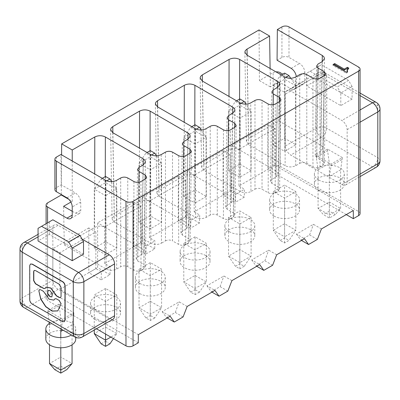 <?xml version="1.0" encoding="UTF-8"?>
<svg xmlns="http://www.w3.org/2000/svg" width="400" height="400" viewBox="0 0 400 400"><rect width="100%" height="100%" fill="white"/><g stroke="black" fill="none" stroke-linecap="round" stroke-linejoin="round"><path stroke-width="0.3" stroke-dasharray="2 1.5" d="M299.745 74.6L299.745 163.355L295.72 165.68C292.195 167.345 288.67 167.345 285.145 165.68L248.61 144.585L246.42 141.575L246.46 141.085L247.145 139.675L248.61 138.48L278.92 120.98L279.01 81.93L291.55 89.135L292.985 89.53L294.27 89.395L295.62 88.33L296.22 86.73L296.33 76.57M270.1 68.475L270.375 86.915L279.01 81.93M299.745 163.355C302.095 162.245 304.44 162.245 306.79 163.355L312.96 166.915C315.31 168.025 317.66 168.025 320.01 166.915L322.885 165.255L324.345 163.245L322.885 161.185L324.175 75.755M317.905 78.885L316.715 157.625L322.885 161.185M316.715 157.625L315.255 155.565L316.715 153.555L318.07 64.02M278.92 120.98L321.56 145.69L322.655 147.01L322.93 148.22L320.74 151.23L316.715 153.555M284.59 151.315L295.865 144.805L284.59 138.295L273.31 144.805L273.31 85.795L284.59 92.305L284.59 151.315L273.31 144.805M259.035 29.935L259.42 80.585L273.135 72.67A4.985 2.88 0 0 1 275.955 71.855M360.06 213.585A4.985 2.88 0 0 0 358.6 211.55L280.18 166.275A4.985 2.88 180 0 0 273.135 166.275L267.845 169.325L267.845 124.56L231.895 145.315L231.895 190.08L223.085 195.17L235.42 202.29L235.665 194.295L230.135 191.1L230.135 154.47L223.085 150.4L223.085 195.17M223.085 150.4L187.135 171.155L187.135 215.925L178.325 221.01L190.66 228.13L190.905 220.135L185.375 216.94L149.425 237.695L154.955 240.89L154.71 248.89L145.9 253.975L146.145 245.98L140.61 242.785L104.665 263.54L110.195 266.735L109.95 274.73L101.14 279.815L101.385 271.82L95.85 268.625L59.9 289.38L138.32 334.655M149.425 237.695L149.425 201.07L185.375 180.315L178.325 176.245L178.325 221.01M178.325 176.245L142.375 197L142.375 241.765L133.565 246.855L145.9 253.975M104.665 263.54L104.665 226.91L140.61 206.155L133.565 202.085L133.565 246.855M133.565 202.085L97.615 222.84L97.615 267.61L88.805 272.695L101.14 279.815M88.805 227.93L52.855 248.685L59.9 252.755L95.85 232L88.805 227.93L88.805 272.695M52.855 248.685L52.855 293.45L47.565 296.505A4.985 2.88 180 0 0 46.105 298.54A4.985 2.88 180 0 0 47.565 300.575L47.565 222.84M61.285 194.54L61.58 154.83M259.42 80.585L270.375 86.915M282.735 74.145L299.565 83.86A7.475 4.315 -120 0 0 303.305 84.23A7.475 4.315 -120 0 0 304.855 80.81L304.855 72.67A7.475 4.315 -120 0 0 299.565 63.51L288.995 57.41A4.985 2.88 180 0 0 281.945 57.41L277.06 60.225M346.265 214.6L267.845 169.325M267.845 124.56L274.895 128.63L274.895 165.255L353.315 210.53M274.895 165.255L238.945 186.01L238.945 149.385L231.895 145.315M274.895 128.63L238.945 149.385M238.945 186.01L244.48 189.205L244.23 197.205L231.895 190.08M244.23 197.205L235.42 202.29M230.135 154.47L194.185 175.225L194.185 211.855L230.135 191.1M195.065 236.78L183.785 243.29L195.065 249.805L206.345 243.29L195.065 236.78L195.065 275.445L206.345 281.955L195.065 288.465L183.785 281.955L195.065 275.445L195.065 289.585L199.47 292.13L206.345 281.955L206.345 243.29M150.305 262.625L139.025 269.135L150.305 275.645L161.585 269.135L150.305 262.625L150.305 301.285L161.585 307.795L150.305 314.31L139.025 307.795L150.305 301.285L150.305 315.43L154.71 317.97L161.585 307.795L161.585 269.135M105.545 288.465L94.265 294.975L105.545 301.49L116.82 294.975L105.545 288.465L105.545 327.13L116.82 333.64L116.82 294.975M239.825 223.96L251.105 217.45L239.825 210.94L228.55 217.45L239.825 223.96L239.825 262.625L228.55 256.11L239.825 249.6L251.105 256.11L239.825 262.625L239.825 268.83L235.42 266.285L228.55 256.11L228.55 217.45M273.31 191.605L284.59 185.095L295.865 191.605L284.59 198.12L273.31 191.605L273.31 230.27L284.59 223.76L295.865 230.27L288.995 240.445L284.59 242.985L280.18 240.445L273.31 230.27L284.59 236.78L284.59 198.12M101.385 271.82L110.195 266.735M146.145 245.98L154.955 240.89M190.905 220.135L199.715 215.05L199.47 223.045L190.66 228.13M194.185 211.855L199.715 215.05M235.665 194.295L244.48 189.205M321.435 228.935L313.425 224.31L296.475 234.1L304.485 238.725M276.675 254.78L268.665 250.155L251.71 259.94L259.725 264.565M231.915 280.62L223.9 275.995L206.95 285.785L214.96 290.41M187.15 306.465L179.14 301.84L162.19 311.625L170.2 316.25M296.475 234.1L300.79 240.03L309.6 234.945L317.365 239.425M309.6 234.945L313.425 224.31M301.505 240.445L300.79 240.03M251.71 259.94L256.03 265.87L264.84 260.785L272.605 265.27M264.84 260.785L268.665 250.155M256.745 266.285L256.03 265.87M206.95 285.785L211.265 291.715L220.08 286.63L227.845 291.11M220.08 286.63L223.9 275.995M211.985 292.13L211.265 291.715M162.19 311.625L166.505 317.555L175.315 312.47L183.08 316.955M175.315 312.47L179.14 301.84M167.22 317.97L166.505 317.555M138.32 342.795L52.855 293.45M59.9 252.755L59.9 289.38M95.85 232L95.85 268.625M109.95 274.73L97.615 267.61M104.665 226.91L97.615 222.84M140.61 206.155L140.61 242.785M154.71 248.89L142.375 241.765M149.425 201.07L142.375 197M185.375 180.315L185.375 216.94M199.47 223.045L187.135 215.925M194.185 175.225L187.135 171.155M96.455 328.8L47.565 300.575M82.105 239.12L58.14 225.28A7.475 4.315 60 0 0 54.4 224.91L38.05 234.355M112.985 319.255A7.475 4.315 60 0 1 109.245 318.885L58.14 289.38A7.475 4.315 60 0 1 52.855 280.225L52.855 228.335A7.475 4.315 60 0 1 54.4 224.91M72.235 211.275L75.56 213.19L79.28 213.57L79.845 213.125L80.76 210.835L80.705 202.08C80.35 198.215 78.565 195.175 75.355 192.96L61.26 184.82L60.96 154.47M68.93 199.4L72.235 201.31L70.875 202.095M72.235 160.98L72.235 201.31M105.28 176.6L105.165 227.405C101.64 225.735 98.115 225.735 94.59 227.405L64.28 244.905L63.605 206.29M105.165 227.405L141.7 248.495L143.15 165.01M138.865 182.255L137.675 260.995L136.215 258.935L137.675 256.925L141.7 254.6L143.89 251.59L143.335 249.915L141.7 248.495M137.675 260.995L143.84 264.555L145.13 179.125M145.195 179.09L143.84 268.625L145.3 266.615L143.84 264.555M143.84 268.625L140.965 270.285L140.965 181.535M64.28 244.905L106.1 269.05C109.625 270.715 113.15 270.715 116.675 269.05L120.7 266.725C123.05 265.615 125.4 265.615 127.75 266.725L133.915 270.285C136.265 271.395 138.615 271.395 140.965 270.285M54.915 189.67A4.985 2.88 180 0 1 56.375 187.635L61.26 184.82M94.265 248.175L105.545 241.665L116.82 248.175L105.545 254.685L94.265 248.175L94.265 189.165L101.14 178.99L105.545 181.535L106.75 180.835M188.015 139.105L186.46 228.76L182.435 231.08L180.975 233.09L182.435 235.15L188.6 238.715L189.895 153.285M105.545 241.665L105.545 182.65L94.265 189.165L105.545 195.675L105.545 181.535M105.545 176.445L105.545 182.65L116.82 189.165L116.82 248.175M105.545 254.685L105.545 195.675L116.82 189.165L111.755 181.665M102.285 178.33L101.14 178.99M83.515 254.175L49.33 234.44L38.05 240.95M59.02 304.135L47.74 310.645L62.545 319.19L73.825 312.68L59.02 304.135L60.785 318.38L60.785 357.04L72.06 363.55M64.33 321.665L62.675 321.445L32.345 303.935C30.855 302.905 30.035 301.495 29.885 299.7L29.885 265.515L30.515 263.995M51.92 296.84L52.58 293.795L50.12 290.495L48.145 290.36M53.815 300.085L49.185 299.02L43.67 291.3L40.87 289.685L39.475 289.61M57.905 310.865L61.215 303.545L59.37 300.365L56.575 298.75L55.18 298.675M44.885 288.525L46.25 287.12M60.59 297.595L61.215 296.37L61.215 287.32L59.37 284.145L35.65 270.445L34.255 270.37M189.955 153.25L188.6 242.78L190.06 240.775L188.6 238.715M47.74 310.645L49.115 322.105M60.785 318.38L49.505 324.89L49.505 344.8M60.785 337.59L60.785 347.765M61.175 329.065L62.545 320.88L73.825 314.365L72.06 324.89L72.06 344.8M62.545 319.19L62.545 320.88M73.825 312.68L73.825 314.365M47.74 312.33L59.02 305.82M54.79 369.655L60.785 366.195L60.785 357.04L49.505 363.55M280.18 240.445L284.59 237.9L288.995 240.445M284.59 237.9L284.59 185.095M101.14 343.815L105.545 341.27L105.545 327.13L94.265 333.64M105.545 341.27L109.95 343.815M113.46 338.615L116.82 333.64L110.83 337.1M150.04 150.755L149.925 201.56C146.4 199.895 142.875 199.895 139.35 201.56L114.035 216.185L112.54 217.66L112.135 219.105L114.325 222.11L150.86 243.205C154.385 244.87 157.91 244.87 161.435 243.205L161.23 154.57M183.785 196.49L183.785 137.48L195.065 143.99L195.065 203L183.785 196.49L195.065 189.98L195.065 130.965L206.345 137.48L195.065 143.99L195.065 129.85L196.27 129.15M195.065 189.98L206.345 196.49L206.345 137.48L201.28 129.98M195.065 124.76L195.065 130.965L183.785 137.48L190.66 127.305L195.065 129.85M60.785 366.195L66.775 369.655M72.06 324.89L63 330.12M150.305 215.82L150.305 156.81L161.585 163.32L150.305 169.835L150.305 228.845L139.025 222.33L150.305 215.82L161.585 222.33L150.305 228.845M156.52 155.82L161.585 163.32L161.585 222.33M284.59 138.295L284.59 79.28L273.31 85.795L280.18 75.62L284.59 78.165L285.795 77.465M188.6 242.78L185.725 244.445C183.375 245.555 181.025 245.555 178.675 244.445L172.51 240.88L172.51 152.13M186.46 228.76L188.65 225.75L188.095 224.075L186.46 222.655L187.91 139.17M149.925 201.56L186.46 222.655M165.46 152.13L165.46 240.88L161.435 243.205M165.46 240.88C167.81 239.77 170.16 239.77 172.51 240.88M49.33 234.44L49.33 221.825L38.05 228.335M49.33 221.825L52.855 219.79M151.51 154.995L150.305 155.69L150.305 169.835L139.025 163.32L145.9 153.145L150.305 155.69M150.305 150.605L150.305 156.81L139.025 163.32L139.025 222.33M147.045 152.485L145.9 153.145M290.755 90.985A7.475 4.315 -120 0 0 287.015 90.615A7.475 4.315 -120 0 0 285.47 94.035L285.47 145.925A7.475 4.315 -120 0 0 290.755 155.08L341.86 184.585A7.475 4.315 -120 0 0 345.6 184.955A7.475 4.315 -120 0 0 347.145 181.535L347.145 129.645A7.475 4.315 -120 0 0 341.86 120.49L290.755 90.985L321.42 73.28A7.475 4.315 -120 0 0 317.68 72.91A7.475 4.315 -120 0 0 316.13 76.33L285.47 94.035M316.31 155.59L327.585 149.08L342.39 157.625L331.11 164.135L316.31 155.59L316.31 157.275L327.585 150.765L329.35 163.325L329.35 201.985L340.625 208.495L329.35 215.01L318.07 208.495L318.07 169.835L316.31 157.275M352.08 99.12L317.895 79.385L317.895 66.77L321.42 64.735L306.615 73.28L306.615 85.895L340.805 105.635L352.08 99.12L352.08 86.505L340.805 93.02L340.805 105.635M306.615 85.895L317.895 79.385M352.08 86.505L348.555 80.4L321.42 64.735M348.555 80.4L337.28 86.915L310.14 71.245M284.59 73.075L284.59 79.28L295.865 85.795L284.59 92.305L284.59 78.165M290.8 78.295L295.865 85.795L295.865 144.805M340.805 93.02L337.28 86.915M317.895 66.77L306.615 73.28M281.33 74.96L280.18 75.62M342.39 157.625L340.625 169.835L340.625 208.495L335.34 214.6L329.35 218.06L323.355 214.6L318.07 208.495L329.35 201.985L329.35 211.14L335.34 214.6M327.585 149.08L327.585 150.765M340.625 169.835L329.35 176.345L329.35 218.06M329.35 176.345L331.11 165.825L342.39 159.31M331.11 164.135L331.11 165.825M206.345 196.49L195.065 203M191.805 126.645L190.66 127.305M210.22 126.285L210.22 215.04C212.57 213.93 214.92 213.93 217.27 215.04L223.44 218.6C225.79 219.71 228.135 219.71 230.485 218.6L230.485 129.85M210.22 215.04L206.195 217.365C202.67 219.03 199.145 219.03 195.625 217.365L159.085 196.27L156.9 193.26L157.305 191.815L158.795 190.345L184.11 175.72L184.235 122.27M329.35 163.325L318.07 169.835M235.42 266.285L239.825 263.745L244.23 266.285L251.105 256.11L251.105 217.45M239.825 263.745L239.825 210.94M232.78 113.265L231.22 202.915L227.195 205.24L225.735 207.25L227.195 209.31L233.365 212.87L234.655 127.44M194.8 124.915L194.685 175.72L231.22 196.81L232.67 113.325M194.685 175.72C191.16 174.05 187.635 174.05 184.11 175.72M231.22 202.915L233.41 199.905L232.855 198.23L231.22 196.81M234.715 127.405L233.365 216.94L230.485 218.6M233.365 216.94L234.825 214.93L233.365 212.87M347.975 68.63L348.745 69.075L348.415 69.265L348.415 68.25M347.16 71.645L347.59 72.415L346.265 73.175L333.05 65.545L333.93 65.04M347.09 71.365L347.425 70.22L348.415 69.265M347.59 72.415L347.59 71.395M346.265 73.175L346.265 72.16M347.255 72.035L347.255 71.585M347.425 70.22L347.425 69.205M347.09 70.795L347.09 69.775M347.755 69.84L347.755 68.82M348.745 69.075L348.745 68.06M284.59 242.985L284.59 236.78L295.865 230.27L295.865 191.605M199.47 292.13L195.065 294.67L190.66 292.13L183.785 281.955L183.785 243.29M195.065 294.67L195.065 249.805M333.05 65.545L333.05 64.53M228.55 170.645L239.825 164.135L239.825 105.125L228.55 111.635L239.825 118.15L239.825 177.16L228.55 170.645L228.55 111.635L235.42 101.46L239.825 104.005L239.825 118.15L251.105 111.635L251.105 170.645L239.825 177.16M239.825 98.92L239.825 105.125L251.105 111.635L246.04 104.14M239.825 164.135L251.105 170.645M241.03 103.31L239.825 104.005M236.565 100.8L235.42 101.46M154.71 317.97L150.305 320.515L145.9 317.97L139.025 307.795L139.025 269.135M150.305 320.515L150.305 275.645M279.475 101.565L278.125 191.095L275.25 192.76C272.9 193.87 270.55 193.87 268.2 192.76L262.03 189.195L262.03 100.445M278.125 191.095L279.585 189.09L278.125 187.03L279.415 101.6M277.54 87.42L275.98 177.075L271.955 179.395L270.495 181.405L271.955 183.465L278.125 187.03M275.98 177.075L278.17 174.065L277.615 172.39L275.98 170.97L277.43 87.485M239.56 99.07L239.445 149.875L275.98 170.97M239.445 149.875C235.92 148.21 232.395 148.21 228.875 149.875L203.555 164.5L202.065 165.975L201.66 167.42L203.85 170.425L240.385 191.52C243.91 193.185 247.43 193.185 250.955 191.52L250.75 102.885M254.98 100.445L254.98 189.195L250.955 191.52M254.98 189.195C257.33 188.085 259.68 188.085 262.03 189.195M94.265 330.065L94.265 294.975M105.545 334.045L105.545 301.49M145.9 317.97L150.305 315.43M190.66 292.13L195.065 289.585M244.23 266.285L239.825 268.83M329.35 211.14L323.355 214.6M45.83 339.135A14.955 8.635 180 0 1 55.06 331.155A14.955 8.635 180 0 1 71.355 333.03A14.955 8.635 180 0 1 75.735 339.135M49.3 323.43A14.955 8.635 180 0 1 71.355 322.855A14.955 8.635 180 0 1 75.735 328.96A14.955 8.635 180 0 1 71.455 335.005M94.97 319.395A14.955 8.635 180 0 1 90.59 313.29A14.955 8.635 180 0 1 99.82 305.315A14.955 8.635 180 0 1 116.115 307.185A14.955 8.635 180 0 1 120.495 313.29A14.955 8.635 180 0 1 111.265 321.265A14.955 8.635 180 0 1 94.97 319.395M94.97 309.22A14.955 8.635 180 0 1 90.59 303.115A14.955 8.635 180 0 1 99.82 295.14A14.955 8.635 180 0 1 116.115 297.01A14.955 8.635 180 0 1 120.495 303.115A14.955 8.635 180 0 1 111.265 311.09A14.955 8.635 180 0 1 94.97 309.22M139.73 293.555A14.955 8.635 180 0 1 135.35 287.45A14.955 8.635 180 0 1 144.58 279.47A14.955 8.635 180 0 1 160.88 281.345A14.955 8.635 180 0 1 165.26 287.45A14.955 8.635 180 0 1 156.025 295.425A14.955 8.635 180 0 1 139.73 293.555M139.73 283.38A14.955 8.635 180 0 1 135.35 277.275A14.955 8.635 180 0 1 144.58 269.3A14.955 8.635 180 0 1 160.88 271.17A14.955 8.635 180 0 1 165.26 277.275A14.955 8.635 180 0 1 156.025 285.25A14.955 8.635 180 0 1 139.73 283.38M318.775 190.185A14.955 8.635 180 0 1 314.395 184.08A14.955 8.635 180 0 1 323.625 176.1A14.955 8.635 180 0 1 339.92 177.975A14.955 8.635 180 0 1 344.3 184.08A14.955 8.635 180 0 1 335.07 192.055A14.955 8.635 180 0 1 318.775 190.185M318.775 180.01A14.955 8.635 180 0 1 314.395 173.905A14.955 8.635 180 0 1 323.625 165.93A14.955 8.635 180 0 1 339.92 167.8A14.955 8.635 180 0 1 344.3 173.905A14.955 8.635 180 0 1 335.07 181.88A14.955 8.635 180 0 1 318.775 180.01M205.64 245.325A14.955 8.635 180 0 1 210.02 251.43A14.955 8.635 180 0 1 200.79 259.405A14.955 8.635 180 0 1 184.49 257.535A14.955 8.635 180 0 1 180.115 251.43A14.955 8.635 180 0 1 189.345 243.455A14.955 8.635 180 0 1 205.64 245.325M205.64 255.5A14.955 8.635 180 0 1 210.02 261.605A14.955 8.635 180 0 1 200.79 269.58A14.955 8.635 180 0 1 184.49 267.71A14.955 8.635 180 0 1 180.115 261.605A14.955 8.635 180 0 1 189.345 253.63A14.955 8.635 180 0 1 205.64 255.5M229.255 231.695A14.955 8.635 180 0 1 224.875 225.59A14.955 8.635 180 0 1 234.105 217.615A14.955 8.635 180 0 1 250.4 219.485A14.955 8.635 180 0 1 254.78 225.59A14.955 8.635 180 0 1 245.55 233.565A14.955 8.635 180 0 1 229.255 231.695M250.4 229.66A14.955 8.635 180 0 1 254.78 235.765A14.955 8.635 180 0 1 250.4 241.87A14.955 8.635 180 0 1 229.255 241.87A14.955 8.635 180 0 1 224.875 235.765A14.955 8.635 180 0 1 234.105 227.785A14.955 8.635 180 0 1 250.4 229.66M274.015 205.85A14.955 8.635 180 0 1 269.635 199.745A14.955 8.635 180 0 1 278.865 191.77A14.955 8.635 180 0 1 295.16 193.64A14.955 8.635 180 0 1 299.54 199.745A14.955 8.635 180 0 1 290.31 207.72A14.955 8.635 180 0 1 274.015 205.85M274.015 216.025A14.955 8.635 180 0 1 269.635 209.92A14.955 8.635 180 0 1 278.865 201.945A14.955 8.635 180 0 1 295.16 203.815A14.955 8.635 180 0 1 299.54 209.92A14.955 8.635 180 0 1 290.31 217.895A14.955 8.635 180 0 1 274.015 216.025M247.16 55.23L248.61 138.48M324.24 75.72L322.885 165.255M320.01 166.915L320.01 78.165M322.3 61.58L320.74 151.23M320.74 145.125L322.195 61.64M273.135 166.275L273.135 72.67M47.565 202.9L47.565 296.505M299.565 83.86L290.96 88.83M280.18 72.67L280.18 166.275M75.56 213.19L80.785 210.175M94.59 227.405L94.71 173.955M143.255 164.95L141.7 254.6M137.675 256.925L139.025 167.39M133.915 181.535L133.915 270.285M127.75 266.725L127.75 177.97M120.7 177.97L120.7 266.725M116.675 269.05L116.47 180.415M105.895 180.415L106.1 269.05M56.375 157.115L56.375 187.635M66.95 197.81L75.355 192.96M80.705 202.08L72.235 206.97M183.625 156.415L182.435 235.15M38.05 236.88L58.14 225.28M52.855 228.335L22.19 246.04A7.475 4.315 60 0 1 23.74 242.615M20 300.98A7.475 4.315 0 0 1 22.19 297.925L22.19 246.04A7.475 4.315 0 0 0 20 249.09M82.32 336.96A7.475 4.315 60 0 1 78.58 336.59L109.245 318.885M74.845 336.96A7.475 4.315 120 0 0 78.58 336.59L27.475 307.085A7.475 4.315 -60 0 1 23.74 307.455M58.14 289.38L27.475 307.085A7.475 4.315 -120 0 1 22.19 297.925L52.855 280.225M112.875 132.76L114.325 216.01M139.35 201.56L139.47 148.115M150.66 154.57L150.86 243.205M114.325 222.11L112.77 132.695M358.6 211.55L358.6 67.075M288.995 26.885L288.995 57.41M281.945 57.41L281.945 26.885M291.16 68.365L299.565 63.51M304.855 72.67L296.385 77.555M296.305 85.745L304.855 80.81M285.47 145.925L316.13 128.22L316.13 76.33A7.475 4.315 0 0 1 326.705 76.33L326.705 128.22A7.475 4.315 -60 0 1 321.42 137.38A7.475 4.315 60 0 1 316.13 128.22A7.475 4.315 0 0 1 326.705 128.22L377.81 157.725L377.81 105.835A7.475 4.315 120 0 0 376.26 102.415M341.86 184.585L372.525 166.885L321.42 137.38L290.755 155.08M376.26 167.255A7.475 4.315 -120 0 1 372.525 166.885A7.475 4.315 120 0 0 377.81 157.725A7.475 4.315 180 0 1 380 160.78M360.06 174.08L347.145 181.535M347.145 129.645L360.06 122.19M360.06 109.98L341.86 120.49M380 108.89A7.475 4.315 0 0 0 377.81 105.835L326.705 76.33A7.475 4.315 -60 0 0 325.155 72.91L360.06 93.06M360.06 95.59L321.42 73.28A7.475 4.315 -60 0 1 325.155 72.91A7.475 7.475 0 0 0 317.68 72.91L287.015 90.615M178.675 155.69L178.675 244.445M182.435 231.08L183.785 141.55M223.44 129.85L223.44 218.6M217.27 215.04L217.27 126.285M195.42 128.73L195.625 217.365M206.195 217.365L205.99 128.73M185.725 244.445L185.725 155.69M159.085 196.27L157.53 106.855M157.635 106.915L159.09 190.165M227.195 205.24L228.55 115.705M228.385 130.57L227.195 209.31M202.4 81.075L203.85 164.325M203.85 170.425L202.29 81.01M240.18 102.885L240.385 191.52M268.2 104.005L268.2 192.76M275.25 192.76L275.25 104.005M271.955 179.395L273.31 89.865M273.145 104.73L271.955 183.465M228.875 149.875L228.995 96.43M312.96 78.165L312.96 166.915M306.79 163.355L306.79 74.6M295.72 165.68L295.515 77.045M248.61 144.585L247.05 55.17M284.94 77.045L285.145 165.68M325.7 73.725L324.345 163.26M316.61 66.03L315.255 155.55M324.49 58.595L322.93 148.245M46.105 223.685L46.105 298.54M143.885 251.615L145.445 161.965M136.215 258.92L137.565 169.4M145.3 266.63L146.655 177.095M79.265 213.58L70.69 218.53M190.06 240.785L191.415 151.255M303.305 84.23L294.73 89.185M345.6 184.955L360.06 176.605M112.14 219.13L110.58 129.715M156.9 193.285L155.34 103.87M225.735 207.235L227.09 117.715M233.41 199.93L234.965 110.28M234.82 214.945L236.175 125.41M188.65 225.775L190.205 136.12M180.975 233.075L182.33 143.555M201.66 167.445L200.1 78.03M270.495 181.39L271.85 91.87M279.585 189.1L280.935 99.57M278.17 174.09L279.73 84.435M246.42 141.6L244.865 52.185M75.735 328.96L75.735 337.4M90.59 303.115L90.59 313.29M120.495 303.115L120.495 313.29M135.35 277.275L135.35 287.45M165.26 277.275L165.26 287.45M314.395 173.905L314.395 184.08M344.3 173.905L344.3 184.08M210.02 251.43L210.02 261.605M180.115 251.43L180.115 261.605M254.78 225.59L254.78 235.765M224.875 225.59L224.875 235.765M269.635 199.745L269.635 209.92M299.54 199.745L299.54 209.92"/><path stroke-width="0.6" d="M322.195 61.64L322.3 55.475L323.935 56.895L324.49 58.57L322.3 61.58L318.07 64.02L316.61 66.03L318.07 68.09L324.24 71.65L325.7 73.71L324.24 75.72L320.01 78.165C317.66 79.275 315.31 79.275 312.96 78.165L306.79 74.6C304.44 73.49 302.095 73.49 299.745 74.6L295.515 77.045C291.99 78.71 288.465 78.71 284.94 77.045L247.05 55.17L244.86 52.16L245.265 50.715L246.76 49.245L269.61 36.04L270.1 68.475M269.61 36.04L259.035 29.935L61.665 143.89L72.235 149.99L72.235 160.98M143.15 165.01L143.255 158.845L105.365 136.97C101.845 135.305 98.32 135.305 94.795 136.97L72.235 149.99M143.255 158.845L144.89 160.265L145.445 161.94L143.255 164.95L139.025 167.39L137.565 169.4L139.025 171.46L145.195 175.02L146.655 177.08L145.195 179.09L140.965 181.535C138.615 182.645 136.265 182.645 133.915 181.535L127.75 177.97C125.4 176.86 123.05 176.86 120.7 177.97L116.47 180.415C112.945 182.08 109.42 182.08 105.895 180.415L60.96 154.47L56.375 157.115A4.985 2.88 0 0 0 54.915 159.15A4.985 2.88 0 0 0 56.375 161.185L125.985 201.37A4.985 2.88 0 0 0 133.035 201.37L358.6 71.14A4.985 2.88 0 0 0 360.06 69.105A4.985 2.88 0 0 0 358.6 67.075L288.995 26.885A4.985 2.88 0 0 0 281.945 26.885L277.36 29.53L322.3 55.475M277.43 87.485L277.54 81.315L239.65 59.44C236.125 57.775 232.6 57.775 229.075 59.44L202.29 74.905L202.4 81.075M277.54 81.315L279.175 82.735L279.73 84.41L277.54 87.42L273.31 89.865L271.85 91.875L273.31 93.93L279.475 97.495L280.935 99.555L279.475 101.565L275.25 104.005C272.9 105.115 270.55 105.115 268.2 104.005L262.03 100.445C259.68 99.335 257.33 99.335 254.98 100.445L250.75 102.885C247.23 104.55 243.705 104.55 240.18 102.885L202.29 81.01L200.1 78L200.655 76.325L202.29 74.905M346.265 72.16L333.05 64.53L334.7 63.575L344.285 69.105L347.425 67.295L348.745 68.06L347.09 69.775L347.59 71.395L346.265 72.16M232.67 113.325L232.78 107.16L234.415 108.58L234.965 110.255L232.78 113.265L228.55 115.705L227.09 117.715L228.55 119.775L234.715 123.335L236.175 125.395L234.715 127.405L230.485 129.85C228.135 130.96 225.79 130.96 223.44 129.85L217.27 126.285C214.92 125.175 212.57 125.175 210.22 126.285L205.99 128.73C202.465 130.395 198.945 130.395 195.42 128.73L157.53 106.855L155.34 103.845L155.895 102.17L157.53 100.75L157.635 106.915M232.78 107.16L194.89 85.285C191.365 83.62 187.84 83.62 184.315 85.285L157.53 100.75M187.91 139.17L188.015 133L150.13 111.125C146.605 109.46 143.08 109.46 139.555 111.125L112.77 126.59L112.875 132.76M188.015 133L189.65 134.42L190.205 136.095L188.015 139.105L183.785 141.55L182.33 143.56L183.785 145.615L189.955 149.18L191.415 151.24L189.955 153.25L185.725 155.69C183.375 156.8 181.025 156.8 178.675 155.69L172.51 152.13C170.16 151.02 167.81 151.02 165.46 152.13L161.23 154.57C157.705 156.235 154.18 156.235 150.66 154.57L112.77 132.695L110.58 129.685L111.135 128.01L112.77 126.59M61.285 194.54L61.28 194.98L47.565 202.9A4.985 2.88 0 0 0 46.105 204.935A4.985 2.88 0 0 0 47.565 206.97L66.95 218.16A7.475 4.315 60 0 0 70.69 218.53A7.475 4.315 60 0 0 72.235 215.11L72.235 206.97A7.475 4.315 60 0 0 66.95 197.81L56.375 191.705A4.985 2.88 180 0 1 54.915 189.67L54.915 159.15M61.58 154.83L61.665 143.89M275.955 71.855A4.985 2.88 0 0 1 280.18 72.67L282.735 74.145M346.265 214.6L353.315 218.67L358.6 215.62A4.985 2.88 0 0 0 360.06 213.585L360.06 69.105M353.315 218.67L353.315 210.53L321.435 228.935L317.365 239.425L308.555 244.515L301.505 240.445M308.555 244.515L304.485 238.725L276.675 254.78L272.605 265.27L263.795 270.355L259.725 264.565L231.915 280.62L227.845 291.11L219.03 296.2L214.96 290.41L187.15 306.465L183.08 316.955L174.27 322.04L170.2 316.25L138.32 334.655L138.32 342.795L133.035 345.85L133.035 201.37M263.795 270.355L256.745 266.285M219.03 296.2L211.985 292.13M174.27 322.04L167.22 317.97M125.985 201.37L125.985 345.85A4.985 2.88 0 0 0 133.035 345.85M125.985 345.85L96.455 328.8M109.245 254.79L78.58 272.49A7.475 4.315 120 0 0 73.295 281.65A7.475 4.315 0 0 0 83.87 281.65L114.53 263.945A7.475 4.315 60 0 0 109.245 254.79L82.105 239.12M114.53 263.945L114.53 315.835A7.475 4.315 60 0 1 112.985 319.255L82.32 336.96A7.475 4.315 60 0 0 83.87 333.535L83.87 281.65A7.475 4.315 60 0 0 78.58 272.49L27.475 242.985L38.05 236.88M70.875 202.095L63.605 206.29L72.235 211.275M61.28 194.98L68.93 199.4M102.285 178.33L105.545 176.445L109.95 178.99L106.75 180.835M111.755 181.665L109.95 178.99M72.235 260.69L38.05 240.95L38.05 228.335L41.575 226.3L68.715 241.97L72.235 248.075L72.235 260.69L83.515 254.175L83.515 241.56L72.235 248.075M30.515 263.995L32.345 264.115L62.675 281.625C64.165 282.655 64.985 284.065 65.13 285.86L65.13 320.045L64.33 321.665M62.495 321.545L64.24 321.72L64.955 320.15L64.955 285.965C64.81 284.17 63.99 282.755 62.495 281.725L32.17 264.215L30.425 264.04L29.71 265.615L29.71 299.8C29.855 301.595 30.675 303.01 32.17 304.04L62.495 321.545M49.945 296.705L47.485 293.405L48.055 290.41L49.945 290.6L52.405 293.895L51.835 296.895L49.945 296.705M38.85 290.835L39.385 289.655L40.695 289.785L43.49 291.4L49.07 299.17L53.725 300.135L55.09 298.72L56.395 298.85L59.195 300.47L61.04 303.815L57.82 310.915L52.135 311.14L45.715 306.725L40.725 299.16L38.85 290.835L40.885 299.02L45.835 306.565L52.22 311.005L57.905 310.865M45.15 288.22L44.8 288.585L43.49 288.45L35.47 283.82L33.625 280.645L33.625 271.595L34.165 270.415L35.47 270.55L59.195 284.245L61.04 287.425L61.04 296.47L60.505 297.65L59.195 297.52L56.395 295.9L50.82 288.135L46.165 287.165L45.15 288.22M48.145 290.36L47.685 293.385L50.12 296.605L51.92 296.84M39.475 289.61L39.025 290.735M55.18 298.675L53.815 300.085M34.255 270.37L33.805 271.495L33.805 280.54L35.65 283.72L43.67 288.35L44.885 288.525M46.25 287.12L50.995 288.03L56.575 295.8L59.37 297.415L60.59 297.595M49.115 322.105L49.505 324.89M49.505 344.8L49.505 363.55L60.785 370.065L60.785 373.115L54.79 369.655L49.505 363.55M63 330.12L60.785 331.4L60.785 337.59M60.785 347.765L60.785 370.065L72.06 363.55L72.06 344.8M60.785 331.4L61.175 329.065M113.46 338.615L109.95 343.815L105.545 346.355L101.14 343.815L94.265 333.64L94.265 330.065M201.28 129.98L199.47 127.305L196.27 129.15M60.785 373.115L66.775 369.655L72.06 363.55M83.515 241.56L79.99 235.455L52.855 219.79L41.575 226.3M156.52 155.82L154.71 153.145L151.51 154.995M79.99 235.455L68.715 241.97M154.71 153.145L150.305 150.605L147.045 152.485M296.33 76.57C295.71 72.985 293.99 70.25 291.16 68.365L277.06 60.225L277.36 29.53M290.8 78.295L288.995 75.62L284.59 73.075L281.33 74.96M288.995 75.62L285.795 77.465M191.805 126.645L195.065 124.76L199.47 127.305M333.93 65.04L334.7 64.595L344.285 70.125L347.425 68.315L347.975 68.63M347.16 71.645L347.09 70.345M347.255 71.585L347.255 71.015M334.7 64.595L334.7 63.575M344.285 70.125L344.285 69.105M347.425 68.315L347.425 67.295M246.04 104.14L244.23 101.46L241.03 103.31M244.23 101.46L239.825 98.92L236.565 100.8M110.83 337.1L105.545 340.15L94.265 333.64M105.545 346.355L105.545 334.045M75.735 337.4L75.735 339.135A14.955 8.635 180 0 1 66.505 347.11A14.955 8.635 180 0 1 50.21 345.24A14.955 8.635 180 0 1 45.83 339.135L45.83 328.96A14.955 8.635 180 0 1 49.3 323.43M71.455 335.005A14.955 8.635 180 0 1 50.21 335.065A14.955 8.635 180 0 1 45.83 328.96M247.05 49.065L247.16 55.23M324.175 75.755L324.24 71.65M318.07 68.09L317.905 78.885M358.6 71.14L358.6 215.62M47.565 222.84L47.565 206.97M56.375 191.705L56.375 161.185M72.235 215.11L66.95 218.16M94.71 173.955L94.795 136.97M105.365 136.97L105.28 176.6M139.025 171.46L138.865 182.255M145.13 179.125L145.195 175.02M183.785 145.615L183.625 156.415M189.895 153.285L189.955 149.18M38.05 234.355L23.74 242.615A7.475 4.315 60 0 1 27.475 242.985A7.475 4.315 -60 0 0 22.19 252.14L73.295 281.65L73.295 333.535A7.475 4.315 120 0 0 74.845 336.96A7.475 7.475 0 0 0 82.32 336.96M23.74 242.615A7.475 7.475 0 0 0 20 249.09A7.475 4.315 0 0 0 22.19 252.14L22.19 304.03L73.295 333.535A7.475 4.315 180 0 0 83.87 333.535L114.53 315.835M23.74 307.455A7.475 4.315 -60 0 1 22.19 304.03A7.475 4.315 0 0 1 20 300.98A7.475 7.475 0 0 0 23.74 307.455L74.845 336.96M139.47 148.115L139.555 111.125M150.13 111.125L150.04 150.755M360.06 176.605L376.26 167.255A7.475 4.315 -120 0 0 377.81 163.83L360.06 174.08M360.06 122.19L377.81 111.94L377.81 163.83A7.475 4.315 180 0 0 380 160.78L380 108.89A7.475 7.475 0 0 0 376.26 102.415A7.475 4.315 120 0 0 372.525 102.785L360.06 109.98M380 108.89A7.475 4.315 0 0 1 377.81 111.94A7.475 4.315 -120 0 0 372.525 102.785L360.06 95.59M228.55 119.775L228.385 130.57M194.89 85.285L194.8 124.915M184.235 122.27L184.315 85.285M234.655 127.44L234.715 123.335M273.31 93.93L273.145 104.73M279.415 101.6L279.475 97.495M239.65 59.44L239.56 99.07M228.995 96.43L229.075 59.44M46.105 204.935L46.105 223.685M20 300.98L20 249.09M360.06 93.06L376.26 102.415M376.26 167.255A7.475 7.475 0 0 0 380 160.78"/></g></svg>
